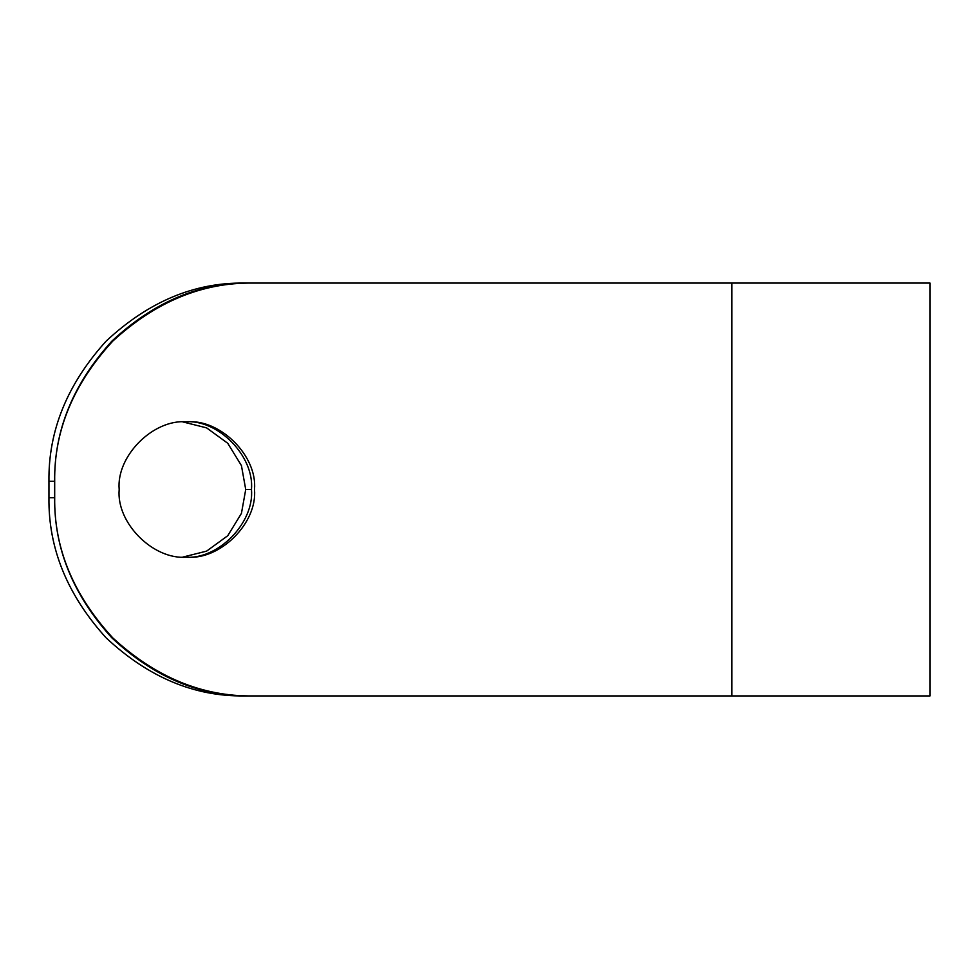<?xml version="1.0" encoding="UTF-8"?>
<svg xmlns="http://www.w3.org/2000/svg" width="979" height="979" viewBox="0 0 979 979"><rect width="100%" height="100%" fill="white"/><g stroke="black" fill="none" stroke-linecap="round" stroke-linejoin="round"><path stroke-width="1.47" d="M254.503 489.5C257.526 456.018 220.312 418.816 186.842 421.839C153.36 418.816 116.146 456.018 119.181 489.5C116.146 522.982 153.36 560.184 186.842 557.161C220.312 560.184 257.526 522.982 254.503 489.5C257.526 522.982 220.312 560.184 186.842 557.161C153.36 560.184 116.146 522.982 119.181 489.5C116.146 456.018 153.36 418.816 186.842 421.839C220.312 418.816 257.526 456.018 254.503 489.5M245.729 489.5L251.468 489.5C254.442 456.018 217.791 418.816 184.835 421.839C217.791 418.816 254.442 456.018 251.468 489.5L245.729 489.5L241.434 513.4L227.752 535.721L206.581 551.14L182.938 557.051L206.581 551.14L227.752 535.721L241.434 513.4L245.729 489.5L241.434 465.6L227.752 443.279L206.581 427.86L182.938 421.949L206.581 427.86L227.752 443.279L241.434 465.6L245.729 489.5M184.835 557.161C217.791 560.184 254.442 522.982 251.468 489.5C254.442 522.982 217.791 560.184 184.835 557.161M244.163 283.078C194.344 282.405 148.331 301.752 106.124 341.145C67.343 383.988 48.277 430.711 48.95 481.301L54.689 481.301C54.016 430.711 73.082 383.988 111.863 341.145C154.07 301.752 200.083 282.405 249.902 283.078L244.163 283.078L249.902 283.078C200.083 282.405 154.07 301.752 111.863 341.145C73.082 383.988 54.016 430.711 54.689 481.301L48.95 481.301L48.95 497.699L54.689 497.699L48.95 497.699L48.95 481.301C48.277 430.711 67.343 383.988 106.124 341.145C148.331 301.752 194.344 282.405 244.163 283.078M244.163 695.922C194.344 696.595 148.331 677.248 106.124 637.855C67.343 595.012 48.277 548.289 48.95 497.699C48.277 548.289 67.343 595.012 106.124 637.855C148.331 677.248 194.344 696.595 244.163 695.922L249.902 695.922C200.083 696.595 154.07 677.248 111.863 637.855C73.082 595.012 54.016 548.289 54.689 497.699C54.016 548.289 73.082 595.012 111.863 637.855C154.07 677.248 200.083 696.595 249.902 695.922L244.163 695.922M54.689 481.301C54.004 430.711 73.364 383.988 112.744 341.145C155.6 301.752 202.323 282.405 252.912 283.078C202.323 282.405 155.6 301.752 112.744 341.145C73.364 383.988 54.004 430.711 54.689 481.301L54.689 497.699C54.004 548.289 73.364 595.012 112.744 637.855C155.6 677.248 202.323 696.595 252.912 695.922L731.827 695.922L731.827 283.078L252.912 283.078L731.827 283.078L731.827 695.922L930.05 695.922L930.05 283.078L930.05 695.922L252.912 695.922C202.323 696.595 155.6 677.248 112.744 637.855C73.364 595.012 54.004 548.289 54.689 497.699L54.689 481.301M930.05 283.078L731.827 283.078L930.05 283.078"/></g></svg>
